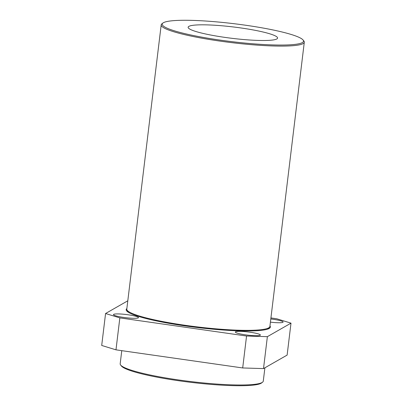 <?xml version="1.0" encoding="UTF-8"?>
<svg xmlns="http://www.w3.org/2000/svg" width="406" height="406" viewBox="0 0 406 406"><rect width="100%" height="100%" fill="white"/><g stroke="black" fill="none" stroke-linecap="round" stroke-linejoin="round"><path stroke-width="0.61" d="M262.555 382.198L261.56 382.965A71.172 9.039 -173.1 0 1 261.094 383.274A71.172 9.039 -173.1 0 1 189.105 382.132A71.172 9.039 -173.1 0 1 121.409 366.004L120.628 365.024A72.075 9.155 6.9 0 0 189.181 381.356A72.075 9.155 6.9 0 0 262.083 382.513A72.075 9.155 6.9 0 0 262.555 382.198A72.075 9.155 6.9 0 0 263.286 381.107L264.895 367.806M302.323 42.6A71.172 9.039 6.9 0 0 303.069 39.996A71.172 9.039 6.9 0 0 235.368 23.868A71.172 9.039 6.9 0 0 163.379 22.726A71.172 9.039 6.9 0 0 162.913 23.035A71.172 9.039 6.9 0 0 221.311 40.27A71.172 9.039 6.9 0 0 302.323 42.6M303.069 39.996L303.85 40.976A72.075 9.155 -173.1 0 1 304.297 42.209A72.075 9.155 -173.1 0 1 303.094 43.615A72.075 9.155 -173.1 0 1 225.609 41.874A72.075 9.155 -173.1 0 1 161.192 24.893A72.075 9.155 -173.1 0 1 161.918 23.802L162.913 23.035M188.881 26.375A45.046 5.72 6.9 0 0 188.13 27.253A45.046 5.72 6.9 0 0 228.395 37.865A45.046 5.72 6.9 0 0 276.821 38.956A45.046 5.72 6.9 0 0 277.572 38.078A45.046 5.72 6.9 0 0 237.307 27.461A45.046 5.72 6.9 0 0 188.881 26.375M270.421 322.146A12.611 1.604 6.9 0 0 282.891 322.313A12.611 1.604 6.9 0 0 283.099 322.065A12.611 1.604 6.9 0 0 270.807 318.964M235.546 331.783A12.611 1.604 6.9 0 0 235.338 332.032A12.611 1.604 6.9 0 0 246.609 335.001A12.611 1.604 6.9 0 0 260.17 335.305A12.611 1.604 6.9 0 0 260.378 335.062A12.611 1.604 6.9 0 0 249.106 332.088A12.611 1.604 6.9 0 0 235.546 331.783M113.675 314.351A12.611 1.604 6.9 0 0 113.462 314.599A12.611 1.604 6.9 0 0 124.738 317.568A12.611 1.604 6.9 0 0 138.294 317.873A12.611 1.604 6.9 0 0 138.507 317.629A12.611 1.604 6.9 0 0 127.235 314.655A12.611 1.604 6.9 0 0 113.675 314.351M304.297 42.209L269.899 326.46A72.075 9.155 -173.1 0 1 268.696 327.86A72.075 9.155 -173.1 0 1 191.211 326.125A72.075 9.155 -173.1 0 1 126.794 309.139L161.192 24.893M269.224 327.505A71.532 9.084 -173.1 0 1 268.036 328.85A71.532 9.084 -173.1 0 1 267.107 329.291M126.19 309.88A72.613 9.221 -173.1 0 1 126.799 309.088M269.97 325.876A72.613 9.221 -173.1 0 1 270.371 327.053A72.613 9.221 -173.1 0 1 269.158 328.469A72.613 9.221 -173.1 0 1 191.094 326.718A72.613 9.221 -173.1 0 1 126.19 309.605A72.613 9.221 -173.1 0 1 126.865 308.56M127.804 300.795L105.57 313.513L119.841 317.893L246.559 336.021L267.371 336.66L290.995 323.151L276.719 318.766L270.929 317.939M105.57 313.513L101.703 345.455L115.979 349.835L242.692 367.958L263.509 368.597L287.128 355.088L290.995 323.151M119.841 317.893L115.979 349.835M246.559 336.021L242.692 367.958M267.371 336.66L263.509 368.597M121.77 350.662L120.181 363.791A72.075 9.155 6.9 0 0 120.628 365.024M269.904 326.409A72.613 9.221 -173.1 0 1 270.31 327.317M128.829 312.559A71.532 9.084 -173.1 0 1 127.195 310.316"/></g></svg>
